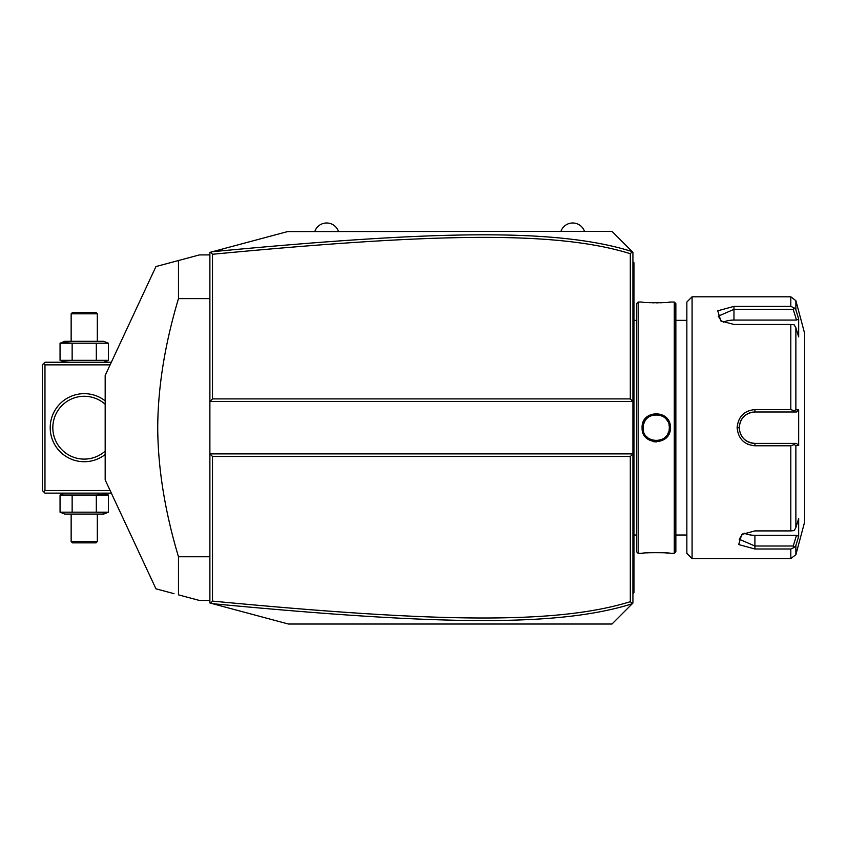 <?xml version="1.0" encoding="UTF-8"?>
<svg xmlns="http://www.w3.org/2000/svg" width="847" height="847" viewBox="0 0 847 847"><rect width="100%" height="100%" fill="white"/><g stroke="black" fill="none" stroke-linecap="round" stroke-linejoin="round"><path stroke-width="1.27" d="M627.691 608.315L611.979 624.027L288.425 624.027L209.887 602.979L209.887 401.51L212.502 398.895L630.306 398.895L630.306 253.687C556.437 230.765 435.866 232.978 212.502 254.269L212.502 398.895M288.425 624.027L212.481 603.678C436.47 624.948 557.241 627.394 632.254 603.752L632.921 603.085L632.921 401.51L209.887 401.51L209.887 252.395L211.877 251.866M232.703 246.286L251.612 241.215M287.588 231.58L611.979 231.358L627.691 247.07M212.502 254.269L210.681 252.184L288.425 231.358M212.481 603.678L210.681 603.191L212.502 601.105C435.369 622.333 556.024 624.694 630.306 601.688L630.306 456.48L212.502 456.48L209.887 453.865L632.921 453.865L630.306 456.48M632.286 251.654L632.921 252.3L632.921 401.51L630.306 398.895M632.254 603.752L611.979 624.027M611.979 231.358L632.349 251.728L630.306 253.687M632.349 603.646L630.306 601.688M212.502 456.48L212.502 601.105M632.254 251.623C557.675 228.065 436.978 230.352 212.481 251.707M632.921 542.715L633.969 542.609L633.969 591.217M632.921 593.652L633.969 592.614L633.969 591.566L632.921 592.614M632.921 527.321L633.969 527.427L633.969 542.609M632.921 328.054L633.969 327.948L633.969 527.427M632.921 312.659L633.969 312.765L633.969 327.948M632.921 261.723L633.969 262.771L633.969 312.765M633.969 263.819L632.921 262.771M638.162 553.345L638.162 302.03L636.584 303.607L636.584 551.768L638.162 553.345L642.09 553.345C641.285 552.456 671.184 552.466 670.358 553.345L669.755 553.271M653.588 441.689L656.33 441.943M670.358 427.693C671.173 446.094 641.274 446.094 642.09 427.693C641.274 409.292 671.173 409.281 670.358 427.693L669.31 427.693L669.289 427.004M674.286 553.345L675.853 551.768L675.853 303.607L674.286 302.03L674.286 553.345L670.358 553.345M668.421 553.133L665.477 552.879M663.794 552.763L662.026 552.668M660.057 552.593L658.257 552.551M656.224 552.53L654.138 552.551M652.381 552.593L650.39 552.668M648.643 552.763L646.886 552.89M644.027 553.133L642.693 553.271M643.159 426.888L643.138 427.693C642.312 410.806 670.125 410.806 669.31 427.693C670.125 444.569 642.312 444.569 643.127 427.693L643.127 427.619M646.547 436.501L647.108 437.084L646.547 436.501M649.691 439.032L650.401 439.413M651.131 439.741L651.872 440.038L651.131 439.741M655.663 440.768L654.847 440.705M656.838 440.758L657.611 440.705M659.019 440.472L659.792 440.281L659.019 440.472M665.34 437.084L665.89 436.512L665.34 437.084M666.42 435.887L666.907 435.242L666.42 435.887M667.764 433.865L668.611 431.906M669.289 428.381L669.289 426.888M643.551 421.372L642.513 424.199M644.8 421.298L643.625 424.135M648.675 302.612L650.422 302.707M652.381 302.781L654.159 302.824M656.224 302.845L658.288 302.824M660.057 302.781L662.015 302.707M663.804 302.612L665.477 302.495M668.421 302.241L669.755 302.104M670.358 302.04C671.152 302.919 641.264 302.919 642.09 302.04M686.853 427.693L686.853 553.345L692.084 558.575L692.084 296.799L686.853 302.03L686.853 427.693M692.084 558.575L790.812 558.575L790.812 549.004L754.91 549.004L738.669 544.557L741.75 534.457L754.91 530.91L790.812 530.91L790.812 445.776L754.91 445.776L781.093 445.776M747.52 444.146L748.325 444.495M790.812 324.465L794.137 324.772L795.873 327.725L795.873 409.81L798.668 409.8L798.668 445.575L796.508 443.394L754.91 443.394L754.91 445.776C744.164 444.76 738.235 438.725 737.112 427.693C738.235 416.639 744.174 410.615 754.91 409.599L790.812 409.599L790.812 324.465L733.968 324.465L720.808 320.918L717.737 310.807L733.968 306.381L790.812 306.381L790.812 296.799L692.084 296.799M790.812 445.776L794.137 444.58L795.873 445.564L795.873 527.649L794.137 530.603L790.812 530.91M793.226 443.394L794.137 444.58M754.423 443.383L754.91 443.394C745.402 442.473 740.162 437.243 739.209 427.693C740.172 418.132 745.402 412.902 754.91 411.981L754.021 412.002A15.712 15.712 0 0 1 754.91 411.981L796.508 411.981L754.91 411.981A15.712 15.712 0 0 0 754.021 412.002M754.91 409.599L754.91 411.981L775.047 411.981M753.121 412.087A15.712 15.712 0 0 0 751.342 412.394A15.712 15.712 0 0 1 753.121 412.087L750.453 412.627A15.712 15.712 0 0 1 750.495 412.616A15.712 15.712 0 0 0 750.453 412.627M749.584 412.913L748.737 413.251A15.712 15.712 0 0 1 749.584 412.913A15.712 15.712 0 0 0 748.737 413.251M747.965 413.601A15.712 15.712 0 0 0 747.901 413.632A15.712 15.712 0 0 1 747.965 413.601L744.841 415.633M744.153 416.248L743.497 416.893A15.712 15.712 0 0 1 744.153 416.248A15.712 15.712 0 0 0 743.497 416.893M742.893 417.582L740.86 420.673A15.712 15.712 0 0 1 740.871 420.641A15.712 15.712 0 0 0 740.86 420.673M740.49 421.478A15.712 15.712 0 0 0 740.151 422.325A15.712 15.712 0 0 1 740.49 421.478L739.336 425.66M737.112 427.693L739.209 427.693L739.23 428.571A15.712 15.712 0 0 1 739.23 426.782A15.712 15.712 0 0 0 739.23 428.603M739.336 429.747L740.49 433.897A15.712 15.712 0 0 1 740.151 433.05A15.712 15.712 0 0 0 740.49 433.897M740.86 434.702A15.712 15.712 0 0 0 740.871 434.733A15.712 15.712 0 0 1 740.86 434.702L742.883 437.793M743.497 438.481L744.153 439.127A15.712 15.712 0 0 1 743.497 438.481A15.712 15.712 0 0 0 744.153 439.127M744.841 439.741L747.954 441.774A15.712 15.712 0 0 1 747.901 441.742A15.712 15.712 0 0 0 747.954 441.774M748.727 442.123L749.584 442.462A15.712 15.712 0 0 1 748.727 442.123A15.712 15.712 0 0 0 749.584 442.462M750.453 442.748A15.712 15.712 0 0 0 750.495 442.759A15.712 15.712 0 0 1 750.453 442.748L751.416 443.002M796.508 443.394L777.44 443.394M790.812 549.004L794.137 547.501L795.873 545.521L796.879 542.239M795.873 527.649L798.668 518.502L798.668 536.384L796.508 535.293L793.226 546.008L794.137 547.501M793.226 546.008L754.91 546.008L739.209 539.232L742.586 533.949M798.668 445.575L795.873 445.564M790.812 296.799L795.873 300.674L804.65 333.453L804.65 521.932L795.873 554.7L795.873 545.521L798.668 536.384M754.91 443.394A15.712 15.712 0 0 1 754.021 443.373A15.712 15.712 0 0 0 754.91 443.394L781.093 443.394M753.121 443.288A15.712 15.712 0 0 1 751.331 442.981A15.712 15.712 0 0 0 753.121 443.288M747.096 441.308A15.712 15.712 0 0 1 746.313 440.832A15.712 15.712 0 0 0 747.096 441.308M746.196 440.758A15.712 15.712 0 0 1 745.561 440.302A15.712 15.712 0 0 0 746.196 440.758M742.311 437.073A15.712 15.712 0 0 1 741.792 436.321A15.712 15.712 0 0 0 742.311 437.073M739.622 431.303A15.712 15.712 0 0 1 739.315 429.503A15.712 15.712 0 0 0 739.622 431.303M739.315 425.872A15.712 15.712 0 0 1 739.622 424.072A15.712 15.712 0 0 0 739.315 425.872M741.792 419.053A15.712 15.712 0 0 1 742.321 418.302A15.712 15.712 0 0 0 741.792 419.053M745.561 415.072A15.712 15.712 0 0 1 746.165 414.638A15.712 15.712 0 0 0 745.561 415.072M746.313 414.543A15.712 15.712 0 0 1 747.096 414.067A15.712 15.712 0 0 0 746.313 414.543M795.873 409.81L794.137 410.795L790.812 409.599M798.668 409.8L796.508 411.981M793.226 411.981L794.137 410.795M721.644 321.426L718.267 316.153L733.968 309.367L793.226 309.367L794.137 307.874L790.812 306.381M796.879 313.136L795.873 309.854L794.137 307.874M795.873 300.674L795.873 309.854L798.668 318.991L798.668 336.884L795.873 327.725M793.226 309.367L796.508 320.081L798.668 318.991L798.308 317.826M723.2 322.22A15.712 7.856 180 0 1 733.968 320.081L796.508 320.081M796.508 535.293L754.91 535.293A15.712 7.856 0 0 1 744.142 533.155M643.233 429.281L643.339 430.001M643.455 430.572L643.593 431.112M648.717 438.407L650.39 439.402M669.13 429.831L669.215 429.281M669.289 428.487L669.31 427.693M669.215 426.094L669.098 425.342M667.754 421.488L667.362 420.811M666.907 420.133L666.43 419.487M665.89 418.873L665.329 418.291M664.736 417.751L664.164 417.285M662.735 416.332L662.068 415.972M661.306 415.623L660.565 415.337M659.771 415.094L659.019 414.903M658.151 414.744L656.817 414.617M655.663 414.607L654.265 414.744M653.429 414.903L652.645 415.094M651.883 415.337L651.131 415.633M650.401 415.972L649.681 416.353M648.251 417.306L647.701 417.751M647.108 418.302L646.547 418.873M646.017 419.487L645.541 420.123M645.086 420.811L644.683 421.51M643.349 425.289L643.233 426.094M560.936 231.358A12.472 12.472 0 0 1 584.494 231.358M314.862 231.358A12.472 12.472 0 0 1 338.419 231.358M43.663 363.554L44.965 364.866L44.965 490.519L43.663 491.821L42.35 490.519L42.35 364.866L44.965 362.241L111.338 362.241M44.965 364.866L110.121 364.866M44.965 490.519L110.121 490.519M105.176 454.511A34.028 34.028 0 0 1 50.206 427.693A34.028 34.028 0 0 1 105.176 400.864M43.663 491.821L44.965 493.134L111.338 493.134M55.182 439.625L55.69 440.8L55.182 439.625M56.241 441.954L56.855 443.087L56.241 441.954M58.919 446.284L59.65 447.248L58.919 446.284M61.1 448.942L60.391 448.148M62.413 450.286L61.789 449.662M54.716 438.45L54.409 437.539M54.314 437.264L53.954 436.067M53.657 434.871L53.192 432.478M52.842 426.496L52.916 425.289M53.192 422.897L53.657 420.504M53.954 419.307L54.314 418.122M55.182 415.75L55.69 414.575L55.182 415.75M56.241 413.421L56.855 412.288L56.241 413.421M57.501 411.187L58.199 410.117L57.501 411.187M58.919 409.09L59.65 408.127L58.919 409.09M60.391 407.238L61.1 406.433L60.391 407.238M61.789 405.713L62.413 405.099L61.789 405.713M105.176 451.102A31.413 31.413 0 0 1 52.821 427.693A31.413 31.413 0 0 1 105.176 404.273M77.31 397.042L77.924 396.915L77.31 397.042M80.613 396.481L81.323 396.407L80.613 396.481M82.773 396.311L83.504 396.28L82.773 396.311M84.965 396.28L85.706 396.311L84.965 396.28M87.146 396.407L87.855 396.481L87.146 396.407M90.544 396.915L91.158 397.042L90.544 396.915M91.158 458.333L90.544 458.46L91.158 458.333M87.855 458.894L87.146 458.968L87.855 458.894M85.706 459.063L84.965 459.095L85.706 459.063M83.504 459.095L82.773 459.063L83.504 459.095M81.323 458.968L80.613 458.894L81.323 458.968M77.924 458.46L77.31 458.333L77.924 458.46M103.705 493.134L108.416 495.04L60.052 495.04L62.509 494.214M64.764 493.134L60.052 495.04L60.052 512.17L62.509 512.996M108.416 495.04L108.416 512.17L96.325 512.17L96.325 495.04L105.96 494.214M72.143 495.04L72.143 512.17L60.052 512.17L64.764 514.076L103.705 514.076L108.416 512.17M105.96 512.996L96.325 512.17L72.143 512.17M97.32 541.561L71.148 541.561L72.45 542.874L96.018 542.874L97.32 541.561L97.32 514.076M71.148 541.561L71.148 514.076M64.764 362.241L60.052 360.335L108.416 360.335L105.96 361.161M103.705 362.241L108.416 360.335L108.416 343.204L105.96 342.379M60.052 360.335L60.052 343.204L72.143 343.204L72.143 360.335L62.509 361.161M96.325 360.335L96.325 343.204L108.416 343.204L103.705 341.299L64.764 341.299L60.052 343.204M62.509 342.379L72.143 343.204L96.325 343.204M71.148 313.813L97.32 313.813L96.018 312.501L72.45 312.501L71.148 313.813L71.148 341.299M97.32 313.813L97.32 341.299M209.887 298.62L178.473 298.62L178.473 260.527L199.416 254.915L209.887 254.915M209.887 556.754L178.473 556.754C164.847 511.239 157.934 468.211 157.722 427.693C157.923 387.174 164.847 344.157 178.473 298.62M209.887 600.459L199.416 600.459L178.473 594.848L178.473 556.754M178.473 260.527C148.32 268.605 148.32 268.605 178.473 260.527L158.908 265.767M158.654 589.544L155.954 588.813L105.176 479.921L105.176 375.454L155.954 266.561L158.654 265.842M174.016 593.652L158.908 589.607M178.473 594.848C148.32 586.77 148.32 586.77 178.473 594.848M633.969 563.816L632.921 563.816M633.969 553.292L632.921 553.292M633.969 516.744L632.921 516.744M633.969 338.631L632.921 338.631M633.969 302.083L632.921 302.083M633.969 291.559L632.921 291.559M754.91 549.004L754.91 535.293M733.968 306.381L733.968 320.081M642.09 427.693L643.127 427.693M636.584 320.357L633.969 320.357M674.286 302.03L670.358 302.03M638.162 302.03L642.09 302.03M675.853 320.357L686.853 320.357M675.853 535.018L686.853 535.018M790.812 558.575L795.873 554.7M636.584 535.018L633.969 535.018"/></g></svg>

